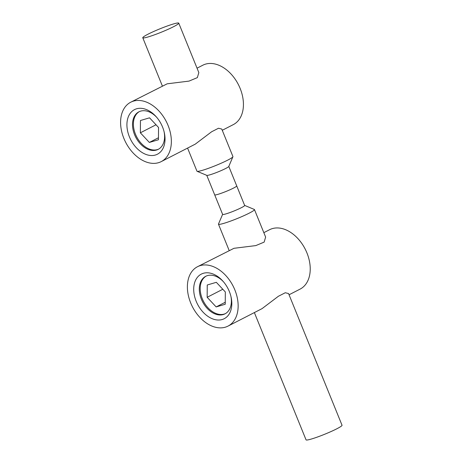 <?xml version="1.0" encoding="UTF-8"?>
<svg xmlns="http://www.w3.org/2000/svg" width="463" height="463" viewBox="0 0 463 463"><rect width="100%" height="100%" fill="white"/><g stroke="black" fill="none" stroke-linecap="round" stroke-linejoin="round"><path stroke-width="0.69" d="M158.479 162.71A33.388 22.814 62.8 0 1 124.738 140.393A33.388 22.814 62.8 0 1 130.728 102.213A33.388 22.814 62.8 0 1 133.466 101.119A33.388 22.814 62.8 0 1 167.207 123.436A33.388 22.814 62.8 0 1 161.217 161.616A33.388 22.814 62.8 0 1 158.479 162.71M178.759 23.15A19.417 1.829 157.9 0 1 168.046 29.331A19.417 1.829 157.9 0 1 148.154 36.93A19.417 1.829 157.9 0 1 142.778 37.763A19.417 1.829 157.9 0 1 153.484 31.582A19.417 1.829 157.9 0 1 173.382 23.983A19.417 1.829 157.9 0 1 178.759 23.15L198.835 72.593L197.348 77.628L189.008 81.106L167.189 83.809L130.728 102.213M222.263 130.282L233.294 124.622A33.388 22.814 -117.2 0 0 239.284 86.442A33.388 22.814 -117.2 0 0 205.543 64.12A33.388 22.814 -117.2 0 0 202.806 65.219L197.041 68.177M187.573 148.091L196.954 171.183A19.417 1.829 -22.1 0 0 197.099 171.31A19.417 1.829 -22.1 0 0 202.331 170.349A19.417 1.829 -22.1 0 0 227.79 160.094A19.417 1.829 -22.1 0 0 232.918 156.76A19.417 1.829 -22.1 0 0 232.935 156.569L221.765 129.061L218.495 128.245L211.62 131.764L195.253 144.149L161.217 161.616M197.099 171.31L206.839 175.373A11.888 1.117 -22.1 0 0 210.04 174.782A11.888 1.117 -22.1 0 0 225.631 168.503A11.888 1.117 -22.1 0 0 228.768 166.466L232.918 156.76M136.585 108.793A25.066 17.125 62.8 0 1 156.193 116.734A25.066 17.125 62.8 0 1 164.267 132.459A25.066 17.125 62.8 0 1 155.36 155.036A25.066 17.125 62.8 0 1 129.391 136.799A25.066 17.125 62.8 0 1 136.585 108.793M156.691 117.307A21.101 14.417 -117.2 0 0 140.642 111.132A21.101 14.417 -117.2 0 0 138.912 111.82A21.101 14.417 -117.2 0 0 135.127 135.954A21.101 14.417 -117.2 0 0 156.453 150.058A21.101 14.417 -117.2 0 0 158.184 149.37A21.101 14.417 -117.2 0 0 164.093 131.724M228.797 166.396L244.661 205.462A11.888 1.117 157.9 0 1 241.512 207.615A11.888 1.117 157.9 0 1 225.921 213.9A11.888 1.117 157.9 0 1 222.628 214.404L214.687 194.848A11.888 1.117 -22.1 0 0 217.98 194.338A11.888 1.117 -22.1 0 0 233.572 188.059A11.888 1.117 -22.1 0 0 236.72 185.906A11.888 1.117 157.9 0 1 233.572 188.059A11.888 1.117 157.9 0 1 217.98 194.338A11.888 1.117 157.9 0 1 214.687 194.848L206.77 175.344M139.369 111.6A21.101 14.417 -117.2 0 0 136.18 135.827A21.101 14.417 -117.2 0 0 157.351 149.595A21.101 14.417 -117.2 0 0 158.63 149.127M149.537 117.828L158.531 127.458L158.444 139.762L149.358 142.436L140.364 132.806L140.457 120.502L149.537 117.828M156.019 124.773L140.364 132.806M158.456 137.766L149.358 142.436M225.273 327.202A33.388 22.814 62.8 0 1 191.532 304.885A33.388 22.814 62.8 0 1 197.522 266.705A33.388 22.814 62.8 0 1 200.259 265.612A33.388 22.814 62.8 0 1 234 287.928A33.388 22.814 62.8 0 1 228.01 326.108A33.388 22.814 62.8 0 1 225.273 327.202M244.638 205.41L254.309 209.444A19.417 1.829 157.9 0 1 254.459 209.571L265.629 237.079L264.142 242.114L255.802 245.598L233.983 248.301L197.522 266.705M289.057 294.775L300.088 289.115A33.388 22.814 -117.2 0 0 306.078 250.929A33.388 22.814 -117.2 0 0 272.337 228.612A33.388 22.814 -117.2 0 0 269.599 229.706L263.835 232.663M254.459 209.571A19.417 1.829 157.9 0 1 249.314 213.096A19.417 1.829 157.9 0 1 223.855 223.351A19.417 1.829 157.9 0 1 218.472 224.185A19.417 1.829 157.9 0 1 218.49 223.994L222.61 214.357M254.366 312.577L306.049 439.85A19.417 1.829 -22.1 0 0 311.425 439.017A19.417 1.829 -22.1 0 0 331.323 431.418A19.417 1.829 -22.1 0 0 342.03 425.237L288.559 293.554L285.283 292.738L278.413 296.251L262.046 308.636L228.01 326.108M203.379 273.286A25.066 17.125 62.8 0 1 222.987 281.226A25.066 17.125 62.8 0 1 231.06 296.951A25.066 17.125 62.8 0 1 222.153 319.528A25.066 17.125 62.8 0 1 196.185 301.291A25.066 17.125 62.8 0 1 203.379 273.286M223.484 281.793A21.101 14.417 -117.2 0 0 207.436 275.618A21.101 14.417 -117.2 0 0 205.705 276.313A21.101 14.417 -117.2 0 0 201.92 300.446A21.101 14.417 -117.2 0 0 223.241 314.551A21.101 14.417 -117.2 0 0 224.977 313.856A21.101 14.417 -117.2 0 0 230.887 296.216M206.162 276.093A21.101 14.417 -117.2 0 0 202.973 300.319A21.101 14.417 -117.2 0 0 224.144 314.088A21.101 14.417 -117.2 0 0 225.423 313.613M216.331 282.32L225.325 291.95L225.238 304.249L216.152 306.928L207.158 297.298L207.245 284.994L216.331 282.32M222.813 289.259L207.158 297.298M225.249 302.258L216.152 306.928M162.357 85.979L142.778 37.763M218.472 224.185L229.15 250.471"/></g></svg>
